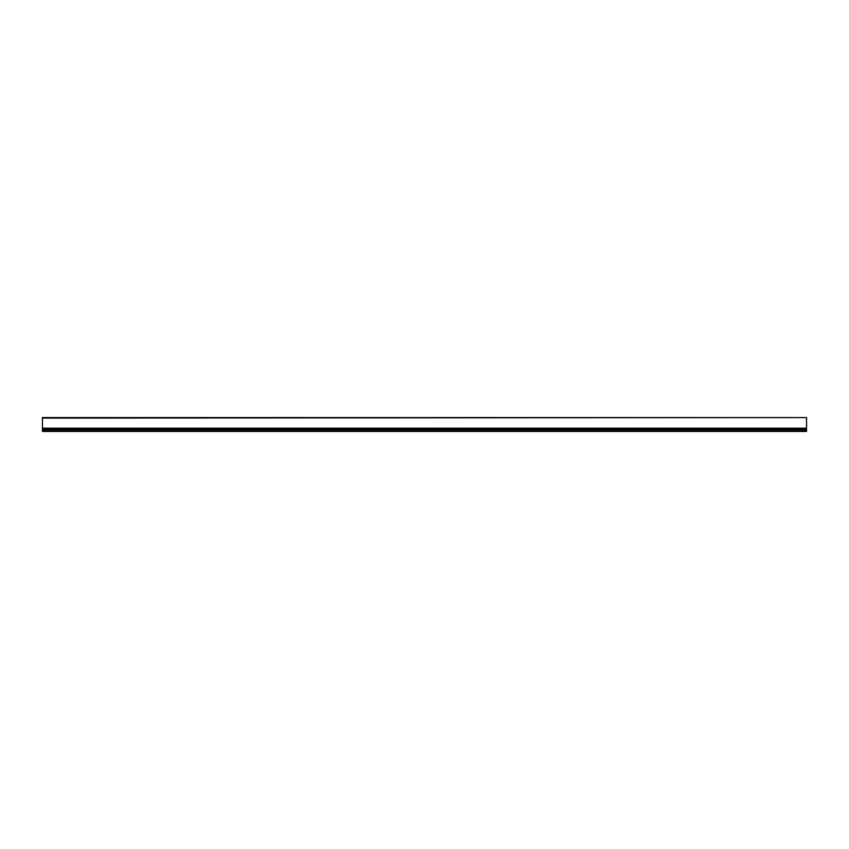 <?xml version="1.0" encoding="UTF-8"?>
<svg xmlns="http://www.w3.org/2000/svg" width="849" height="849" viewBox="0 0 849 849"><rect width="100%" height="100%" fill="white"/><g stroke="black" fill="none" stroke-linecap="round" stroke-linejoin="round"><path stroke-width="1.27" d="M806.55 431.43L42.45 431.43L42.45 430.507L806.55 430.507L806.55 431.43M806.55 418.101L806.55 430.485L42.45 430.485L42.45 417.57L806.55 417.57L42.45 418.101M806.55 430.698L42.45 430.698M806.55 428.183L42.45 428.183M806.55 429.392L42.45 429.392"/></g></svg>
